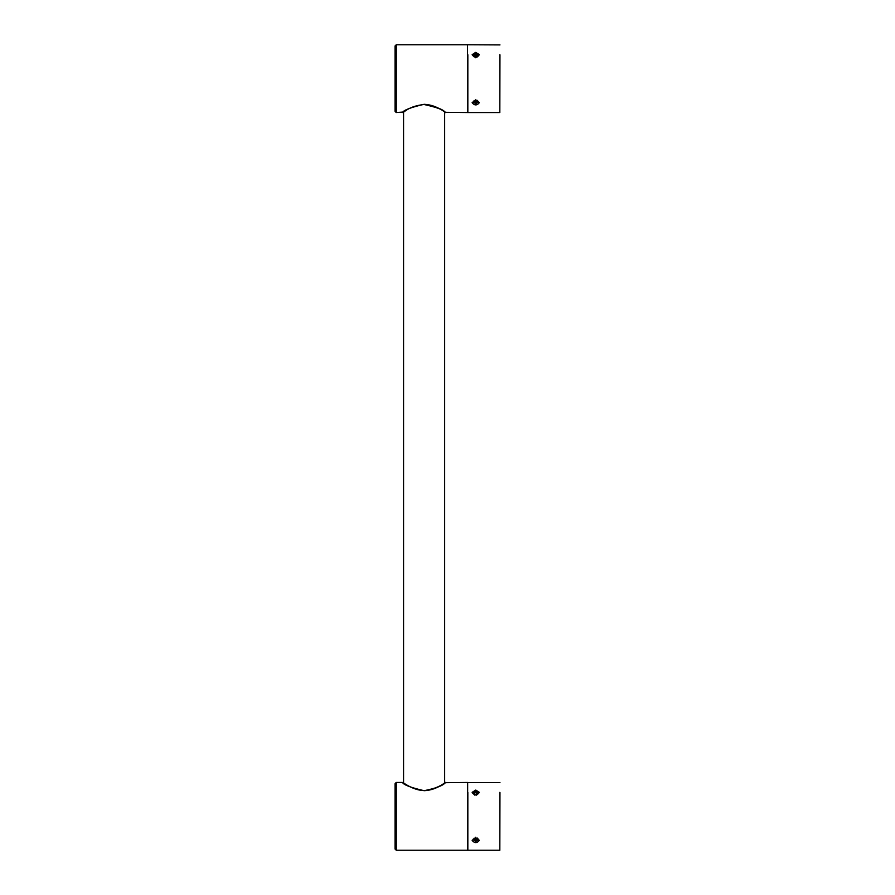 <?xml version="1.0" encoding="UTF-8"?>
<svg xmlns="http://www.w3.org/2000/svg" width="895" height="895" viewBox="0 0 895 895"><rect width="100%" height="100%" fill="white"/><g stroke="black" fill="none" stroke-linecap="round" stroke-linejoin="round"><path stroke-width="1.34" d="M444.591 783.024L444.591 111.964M475.748 794.95L473.131 793.104L475.748 791.247L478.366 793.104L475.748 794.95M472.112 792.377L475.748 790.061L479.384 792.377C476.957 795.689 474.54 795.689 472.112 792.377M472.112 840.327L475.748 837.754L479.384 840.327C476.957 843.358 474.54 843.358 472.112 840.327M499.802 792.377C499.802 779.455 499.802 779.455 499.802 792.377L499.802 850.25L499.958 792.5C499.958 779.623 499.958 779.623 499.958 792.5M467.682 792.5C467.682 779.623 467.682 779.623 467.682 792.5L467.682 850.093L467.682 782.61L499.958 782.61M475.748 841.457L473.131 839.599L475.748 837.754L478.366 839.599L475.748 841.457M475.748 57.246L473.131 55.401L475.748 53.543L478.366 55.401L475.748 57.246M472.112 54.673L475.748 52.357L479.384 54.673C476.957 57.985 474.54 57.985 472.112 54.673M472.112 102.623L475.748 100.05L479.384 102.623C476.957 105.655 474.54 105.655 472.112 102.623M499.802 54.673C499.802 41.752 499.802 41.752 499.802 54.673L499.802 112.546L499.958 54.796C499.958 41.92 499.958 41.92 499.958 54.796M467.682 54.796C467.682 41.92 467.682 41.92 467.682 54.796L467.682 78.648M475.748 103.753L473.131 101.896L475.748 100.05L478.366 101.896L475.748 103.753M402.459 782.454L403.265 783.259L402.459 782.454C403.734 784.904 410.95 787.656 424.096 790.699C437.174 790.296 447.5 780.675 445.464 782.622C442.913 785.676 435.787 788.372 424.085 790.699C410.939 787.645 403.723 784.893 402.459 782.454L396.25 782.454L396.25 850.25L395.042 849.042L395.042 783.662L396.25 782.454M396.25 850.25L467.514 850.25L467.514 782.454L445.363 782.689M403.209 112.054L396.25 112.546L396.25 44.75L467.514 44.75L467.514 112.546L445.128 112.311C443.685 109.861 436.648 107.255 424.017 104.491C408.086 106.315 403.869 112.748 402.907 112.412L402.459 112.546C403.734 110.096 410.95 107.344 424.096 104.301C437.174 104.704 447.5 114.325 445.464 112.378C442.913 109.324 435.787 106.628 424.085 104.301C410.939 107.355 403.723 110.107 402.459 112.546L403.589 111.964L403.589 783.035M395.042 78.648L395.042 45.958L395.042 111.338L396.25 112.546M478.243 839.051L475.748 840.539L473.254 839.051M477.359 838.089L477.359 839.409L475.748 840.069L474.137 839.409L474.137 838.089M474.137 838.145L474.137 839.409M475.748 837.217L475.748 840.069M477.359 838.145L477.359 839.409M473.22 793.563L475.748 791.672L478.277 793.563M474.82 792.321L476.677 792.321L477.617 793.462L476.677 794.603L474.82 794.603L473.88 793.462L474.82 792.321L474.82 795.174M476.677 795.174L476.677 792.321M473.254 55.949L475.748 54.461L478.243 55.949M474.137 56.911L474.137 55.591L475.748 54.931L477.359 55.591L477.359 56.911M475.748 57.783L475.748 54.931M474.137 56.855L474.137 55.591M477.359 55.591L477.359 56.855M478.243 101.348L475.748 102.835L473.254 101.348M477.359 100.385L477.359 101.706L475.748 102.366L474.137 101.706L474.137 100.385M474.137 100.441L474.137 101.706M475.748 99.513L475.748 102.366M477.359 100.441L477.359 101.706M499.802 850.25L467.839 850.25L467.839 792.377C467.839 779.455 467.839 779.455 467.839 792.377M499.802 112.546L467.839 112.546L467.839 54.673C467.839 41.752 467.839 41.752 467.839 54.673M499.958 44.907L467.514 44.75M444.916 783.259L445.274 782.588C445.654 781.704 441.38 787.074 427.385 790.274C415.806 792.265 403.321 782.61 402.907 782.588M445.721 782.454L444.972 782.789M444.916 111.741L445.274 112.412M396.25 44.75L395.042 45.958"/></g></svg>
